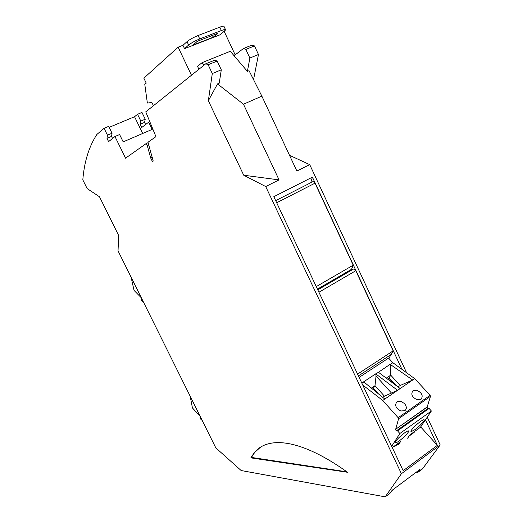 <?xml version="1.0" encoding="UTF-8"?>
<svg xmlns="http://www.w3.org/2000/svg" width="523" height="523" viewBox="0 0 523 523"><rect width="100%" height="100%" fill="white"/><g stroke="black" fill="none" stroke-linecap="round" stroke-linejoin="round"><path stroke-width="0.78" d="M276.124 201.59L316.337 286.761M275.673 200.623L312.597 181.801C313.369 181.252 314.173 181.703 315.009 183.168L353.221 265.187L351.567 269.286L317.454 289.121M353.221 265.187L316.435 286.499M202.185 420.427L200.355 418.825L199.963 417.119L200.407 416.844M200.113 416.249L192.438 407.953L190.156 396.192M199.963 417.119L200.466 416.955M400.173 388.556L378.417 372.271L375.867 373.958L397.604 390.315L412.686 380.005L390.263 364.426L392.845 362.714L388.563 358.072L359.131 377.397M384.817 399.049L363.662 381.823L375.749 373.827L376.044 376.011L375.004 385.673L384.451 396.179L397.604 390.315L382.731 400.474L398.173 417.714L398.572 418.746L395.676 429.265L427.199 406.914L430.501 396.297L430.115 395.277L398.173 417.714M371.363 388.112L375.004 385.673L373.147 388.667L376.115 391.975M414.961 429.605L411.333 431.599L410.849 431.253C411.869 428.906 414.994 425.715 420.231 421.682C422.872 419.832 424.225 419.302 424.284 420.08C423.244 422.44 420.139 425.617 414.961 429.605M399.435 440.765C396.676 442.706 395.244 443.282 395.14 442.497C395.31 441.549 396.669 439.836 399.206 437.365L404.508 432.933C407.26 431.017 408.672 430.455 408.751 431.253C407.75 433.587 404.645 436.757 399.435 440.765M391.668 446.315L399.84 433.521L431.377 411.006L420.42 427.291L409.836 434.914L407.633 438.241M392.263 447.564L400.566 441.589L398.415 444.89M421.008 399.363C423.421 395.839 422.002 392.799 416.766 390.23L413.026 390.674C410.588 394.12 411.967 397.16 417.171 399.794L421.008 399.363M399.84 433.521L397.572 430.854L429.108 408.424L427.892 408.476L426.971 407.267L395.676 429.265M426.971 407.267L427.199 406.914M427.892 408.476L396.388 430.86L395.46 429.612M397.572 430.854L396.388 430.86M429.108 408.424L431.377 411.006M362.714 384.987L382.731 400.474M386.262 378.142L390.727 375.148L400.173 385.477L398.016 386.942M390.263 364.426L390.727 375.148L389.204 377.894L396.251 385.621M404.429 403.514L400.906 401.344L396.97 401.762C394.46 405.214 395.774 408.3 400.919 411.019L404.959 410.607C406.94 408.738 406.763 406.378 404.429 403.514M400.173 385.477L412.686 380.005L414.693 378.639L430.115 395.277M378.417 372.271L390.145 364.296M372.814 389.295L373.147 388.667M384.451 396.179L382.731 397.349M376.044 376.011L391.276 392.845M394.277 384.144L388.818 378.155L389.204 377.894M392.845 362.714L414.693 378.639M363.779 381.96L361.877 383.215M388.073 379.502L388.818 378.155M378.456 393.878L373.546 388.399M143.505 302.17L141.792 300.843L141.308 298.94L141.766 298.698M141.367 297.855L134.051 290.402L131.09 277.144M141.308 298.94L141.726 298.587M318.363 291.05L357.64 374.233M317.755 289.762L351.123 270.443M317.794 289.84L353.228 269.214C354.045 268.685 354.901 269.188 355.79 270.718L393.133 350.868L391.256 354.385L358.425 375.906M393.133 350.868L357.745 374.01M145.231 119.211L140.824 121.075L137.536 114.295L141.962 112.445L145.231 119.211L144.59 122.395L145.616 124.52M427.252 417.138L440.189 444.936L401.416 473.727L265.704 186.548L279.073 179.892L243.476 104.221L261.86 96.14L249.04 70.677L247.392 71.37L234.069 55.713L243.398 48.554L252.008 45.07L254.472 45.919L258.467 54.503L253.55 79.64M289.513 155.292L309.727 164.64L406.58 372.722M440.189 444.936L422.447 468.928L417.825 472.393L420.067 469.34L392.152 490.26L390.06 493.222L385.222 496.85L241.155 470.537L215.796 447.858L118.028 250.831L118.688 235.533L99.494 196.779L87.132 188.561L82.811 179.86C84.275 161.757 88.962 146.623 96.879 134.457L104.084 128.285L107.463 135.182L106.986 138.36L111.549 136.425L112.55 138.464M261.86 96.14L296.874 171.034L309.727 164.64M310.721 182.762L312.408 177.147L401.952 369.349M425.454 419.812L437.352 445.341L403.174 470.68L273.817 196.694L312.408 177.147M265.704 186.548L243.725 175.231L208.35 100.723L212.299 73.54L221.294 69.827L219.222 83.203L217.509 83.922L243.476 104.221M204.133 65.081L202.107 62.642L230.297 51.28L234.069 55.713M243.725 175.231L279.073 179.892M148.833 144.904L147.277 145.59L146.263 143.498L125.566 158.175L114.968 136.523L108.594 141.635L106.986 138.36M152.33 157.286L150.702 158.011L147.277 145.59M153.435 105.705L151.827 102.364L147.754 103.09L147.211 101.965L144.786 84.386L146.224 83.111L143.838 78.156L178.134 47.175L191.47 75.227M184.547 48.659L220.314 34.695L225.642 29.916C225.74 29.216 224.315 29.425 221.366 30.537L199.734 38.931C194.987 40.886 191.287 42.925 188.64 45.037L184.547 48.659L182.952 45.305L187.031 41.644L188.64 45.037M197.334 41.297L192.987 45.109L213.234 37.198L217.751 33.354L197.334 41.297M221.294 69.827L217.169 61.06L214.763 60.145L205.748 63.793L208.134 64.728L212.299 73.54M205.748 63.793L145.76 111.857L155.939 136.64L147.983 142.282L153.219 161.045L152.428 161.555L150.702 158.011M346.952 471.851L251.413 457.429L250.877 457.88L347.566 472.289C300.405 438.536 267.43 435.751 254.008 453.042L260.402 447.27M250.896 457.775L254.008 453.042M401.416 473.727L385.222 496.85M212.403 35.44L213.234 37.198M104.084 128.285L108.679 126.363L112.046 133.241L111.549 136.425M114.968 136.523L119.604 134.548L123.18 141.877L152.173 129.39L148.682 122.179L141.759 127.475L140.197 124.258L140.824 121.075M142.687 133.476L134.555 116.721L109.163 127.357M137.536 114.295L134.555 116.721M217.169 61.06L208.134 64.728M254.472 45.919L245.849 49.423L249.876 58.046L258.467 54.503M243.398 48.554L245.849 49.423M225.472 29.556L224.079 26.568C224.171 25.862 222.733 26.058 219.784 27.163L198.125 35.518C193.366 37.466 189.672 39.506 187.031 41.644M178.134 47.175L182.952 45.305M148.682 122.179L149.67 121.761M224.197 31.419L235.18 54.863M148.12 142.687L146.263 143.498M140.197 124.258L144.59 122.395M112.046 133.241L107.463 135.182M249.876 58.046L247.392 71.37M198.903 69.278L197.524 66.362L202.107 62.642M208.35 100.723L217.509 83.922M396.035 487.344L391.838 490.698M416.439 472.06L409.149 477.525M416.504 472.217L417.825 472.393M251.393 457.533L250.877 457.88M251.413 457.429L254.538 452.696M350.998 270.417L351.417 269.371M388.916 358.451L390.995 354.555M437.352 445.341L420.682 426.905M399.801 442.759L394.146 446.832L393.812 446.452M413.837 432.031L414.17 432.41L409.051 436.097M276.863 202.676L315.009 183.168M430.501 396.297L398.572 418.746M319.095 292.141L355.79 270.718M219.784 27.163L221.366 30.537M198.125 35.518L199.734 38.931M416.766 390.23L413.32 390.491M408.751 431.253L408.417 430.88M400.906 401.344L397.317 401.553M424.284 420.08L423.95 419.714"/></g></svg>

